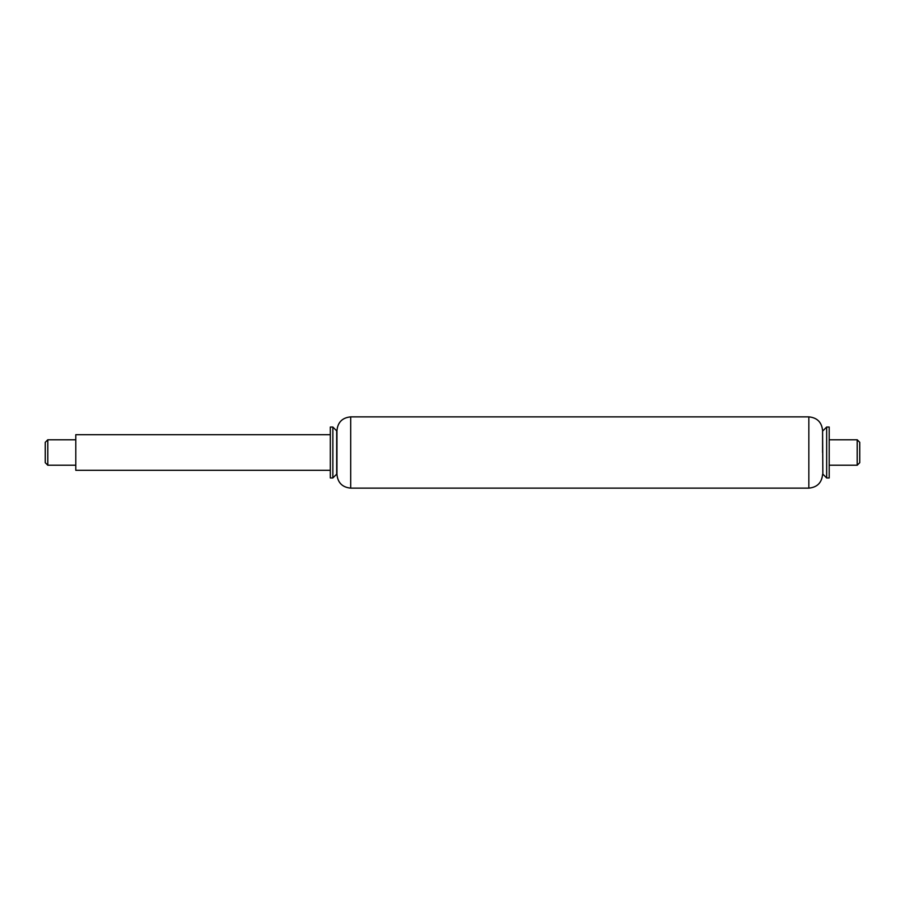 <?xml version="1.0" encoding="UTF-8"?>
<svg xmlns="http://www.w3.org/2000/svg" width="905" height="905" viewBox="0 0 905 905"><rect width="100%" height="100%" fill="white"/><g stroke="black" fill="none" stroke-linecap="round" stroke-linejoin="round"><path stroke-width="1.36" d="M336.943 452.5L336.943 474.39C337.757 482.738 342.339 487.32 350.688 488.134L350.688 416.866C342.339 417.68 337.757 422.262 336.943 430.61L336.943 452.5M822.588 452.5L822.588 430.61L822.588 452.5M332.87 452.5L332.87 477.953L330.325 477.953L330.325 427.047L332.87 427.047L332.87 452.5M332.87 427.047L336.683 430.871L336.683 474.13L332.87 477.953M822.588 430.871L822.849 474.13L826.661 477.953L829.206 477.953L829.206 427.047L826.661 427.047L826.661 477.953M330.325 434.683L75.794 434.683L75.794 470.317L330.325 470.317M47.795 465.227L47.795 439.773L45.25 442.319L45.25 462.681L47.795 465.227L75.794 465.227M857.205 452.5L857.205 465.227L859.75 462.681L859.75 442.319L857.205 439.773L857.205 452.5M350.688 416.866L808.844 416.866L808.844 488.134C817.192 487.32 821.774 482.738 822.588 474.39M350.688 488.134L808.844 488.134M808.844 416.866C817.192 417.68 821.774 422.262 822.588 430.61M822.849 430.871L826.661 427.047M75.794 439.773L47.795 439.773M829.206 465.227L857.205 465.227M829.206 439.773L857.205 439.773"/></g></svg>
